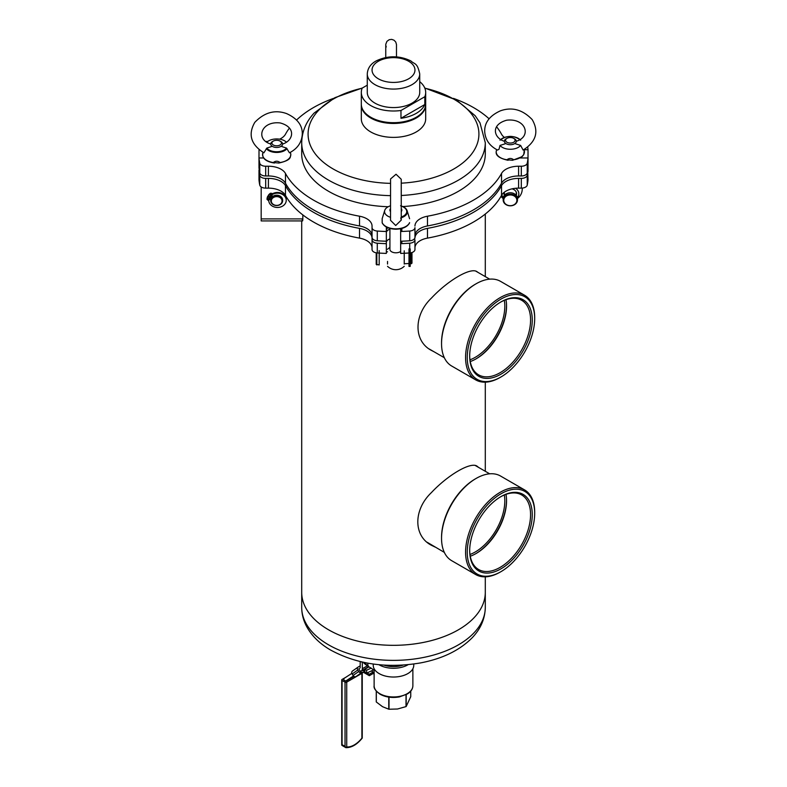 <?xml version="1.0" encoding="UTF-8"?>
<svg xmlns="http://www.w3.org/2000/svg" width="787" height="787" viewBox="0 0 787 787"><rect width="100%" height="100%" fill="white"/><g stroke="black" fill="none" stroke-linecap="round" stroke-linejoin="round"><path stroke-width="1.18" d="M432.083 350.648L430.666 349.94M433.371 546.06L430.538 544.742M476.125 465.756L476.725 466.337M328.592 629.807A91.794 52.995 180 0 1 301.706 592.326A91.794 52.995 0 0 0 370.677 643.658A91.794 52.995 0 0 0 473.941 617.854A91.794 52.995 0 0 0 485.294 592.326A91.794 52.995 180 0 1 428.63 641.287A91.794 52.995 180 0 1 328.592 629.807M435.152 547.083L431.433 545.283C413.362 536.006 413.224 509.848 431.365 492.632C448.137 474.728 470.931 461.516 477.089 466.199L478.565 467.399M433.873 351.681L431.551 350.481C413.578 341.253 413.441 315.203 431.492 298.037C448.177 280.182 470.872 267.029 477.03 271.712L478.004 272.4M469.977 359.816A41.78 24.122 120 0 0 504.811 306.143A41.78 24.122 120 0 0 504.329 300.319M429.289 349.025L444.33 357.711M469.977 554.481A41.78 24.122 120 0 0 504.811 500.807A41.78 24.122 120 0 0 504.329 494.984M427.154 542.263L444.33 552.385M528.018 161.876L528.018 171.615M527.723 170.14L528.018 179.869A134.705 77.775 180 0 1 527.231 185.102A5.962 3.443 180 0 1 521.309 188.132L518.594 188.132A17.885 10.32 -0 0 0 501.535 195.353A113.249 65.38 180 0 1 427.479 238.117A17.885 10.32 -0 0 0 414.956 247.964L414.956 249.528A5.962 3.443 180 0 1 409.712 252.952A134.705 77.775 180 0 1 400.652 253.404L400.652 241.235A134.705 77.775 180 0 0 409.712 240.783A5.962 3.443 180 0 0 414.956 237.359L414.956 227.63A5.962 3.443 180 0 1 409.712 231.044A134.705 77.775 180 0 1 400.652 231.506L400.652 241.235M528.018 170.14A134.705 77.775 180 0 1 527.231 175.373A5.962 3.443 180 0 1 521.309 178.393L518.594 178.393A17.885 10.32 -0 0 0 501.535 185.624A113.249 65.38 180 0 1 427.479 228.378A17.885 10.32 -0 0 0 414.956 238.225M414.956 249.528L414.956 239.799A5.962 3.443 180 0 1 409.712 243.213A134.705 77.775 180 0 1 400.652 243.665M389.919 229.194A7.152 4.132 -0 0 0 386.348 232.765L386.348 253.404A134.705 77.775 180 0 1 377.288 252.952A5.962 3.443 180 0 1 372.044 249.528L372.044 238.225A17.885 10.32 -0 0 0 359.521 228.378A113.249 65.38 180 0 1 285.465 185.624A17.885 10.32 -0 0 0 268.406 178.393L265.691 178.393A5.962 3.443 180 0 1 259.769 175.373A134.705 77.775 180 0 1 258.982 170.14L258.982 179.869A134.705 77.775 180 0 0 259.769 185.102A5.962 3.443 180 0 0 265.691 188.132L268.406 188.132A17.885 10.32 -0 0 1 285.465 195.353A113.249 65.38 180 0 0 359.521 238.117A17.885 10.32 -0 0 1 372.044 247.964M389.919 238.923A7.152 4.132 -0 0 0 386.348 242.504M386.348 243.665A134.705 77.775 180 0 1 377.288 243.213A5.962 3.443 180 0 1 372.044 239.799M372.044 235.795A17.885 10.32 0 0 0 359.521 225.948A113.249 65.38 180 0 1 285.465 183.194A17.885 10.32 0 0 0 268.406 175.963L265.691 175.963A5.962 3.443 180 0 1 259.769 172.933A134.705 77.775 180 0 1 258.982 167.7L259.277 170.14M534.688 318.578L534.688 317.604A48.873 28.214 120 0 0 524.565 295.233A48.873 28.214 120 0 0 469.042 338.085A48.873 28.214 120 0 0 475.692 379.885A48.873 28.214 120 0 0 500.129 377.465L500.975 376.973A47.682 27.525 120 0 0 534.688 318.578A47.682 27.525 120 0 0 508.53 295.735A47.682 27.525 120 0 0 470.636 338.558A47.682 27.525 120 0 0 500.975 376.973M524.565 295.233L500.542 281.362A48.873 28.214 120 0 0 476.105 283.782A48.873 28.214 120 0 0 445.019 324.214A48.873 28.214 120 0 0 441.546 343.644A48.873 28.214 120 0 0 451.669 366.014L475.692 379.885M475.692 359.079A44.239 25.548 120 0 0 506.543 305.631M476.105 283.782L475.259 284.264A47.682 27.525 120 0 0 444.93 323.713A47.682 27.525 120 0 0 441.546 342.67L441.546 343.644M472.83 338.518A44.239 25.548 120 0 0 469.691 356.108A44.239 25.548 120 0 0 500.975 374.169A44.239 25.548 120 0 0 532.258 319.984A44.239 25.548 120 0 0 500.975 301.923A44.239 25.548 120 0 0 472.83 338.518M469.691 355.616A43.049 24.859 120 0 0 478.604 374.838A43.049 24.859 120 0 0 521.653 349.989A43.049 24.859 120 0 0 521.653 300.28A43.049 24.859 120 0 0 500.552 302.169M470.262 361.558A43.049 24.859 120 0 0 476.105 358.842A43.049 24.859 120 0 0 506.553 306.113A43.049 24.859 120 0 0 505.982 299.69M534.688 513.242L534.688 512.268A48.873 28.214 120 0 0 524.565 489.898A48.873 28.214 120 0 0 469.042 532.75A48.873 28.214 120 0 0 475.692 574.549A48.873 28.214 120 0 0 500.129 572.129L500.975 571.647A47.682 27.525 120 0 0 534.688 513.242A47.682 27.525 120 0 0 508.53 490.409A47.682 27.525 120 0 0 470.636 533.222A47.682 27.525 120 0 0 500.975 571.647M524.565 489.898L500.542 476.027A48.873 28.214 120 0 0 476.105 478.447A48.873 28.214 120 0 0 445.019 518.879A48.873 28.214 120 0 0 441.546 538.308A48.873 28.214 120 0 0 451.669 560.678L475.692 574.549M475.692 553.743A44.239 25.548 120 0 0 506.543 500.296M476.105 478.447L475.259 478.939A47.682 27.525 120 0 0 444.93 518.387A47.682 27.525 120 0 0 441.546 537.334L441.546 538.308M472.83 533.192A44.239 25.548 120 0 0 469.691 550.772A44.239 25.548 120 0 0 500.975 568.834A44.239 25.548 120 0 0 532.258 514.649A44.239 25.548 120 0 0 500.975 496.587A44.239 25.548 120 0 0 472.83 533.192M469.691 550.28A43.049 24.859 120 0 0 478.604 569.503A43.049 24.859 120 0 0 521.653 544.653A43.049 24.859 120 0 0 521.653 494.944A43.049 24.859 120 0 0 500.552 496.833M470.262 556.232A43.049 24.859 120 0 0 476.105 553.507A43.049 24.859 120 0 0 506.553 500.778A43.049 24.859 120 0 0 505.982 494.354M386.348 227.03L386.348 231.506A134.705 77.775 180 0 1 377.288 231.044A5.962 3.443 180 0 1 372.044 227.63L372.044 226.056A17.885 10.32 0 0 0 359.521 216.209A113.249 65.38 180 0 1 285.465 173.455A17.885 10.32 0 0 0 268.406 166.224L265.691 166.224A5.962 3.443 180 0 1 259.769 163.204A134.705 77.775 180 0 1 258.982 157.971L258.982 167.7M259.021 149.707L258.982 157.971L263.606 157.971M265.868 141.453L267.757 141.453M279.621 139.171A17.885 10.32 0 0 0 285.465 134.223A113.249 65.38 180 0 1 289.419 128.065M296.601 119.998A113.249 65.38 180 0 1 333.55 98.375M453.45 98.375A113.249 65.38 180 0 1 489.071 118.768M496.587 126.766A113.249 65.38 180 0 1 501.535 134.223A17.885 10.32 0 0 0 504.329 137.351M527.713 147.179A134.705 77.775 180 0 1 528.018 149.707L528.018 159.446M528.018 149.707L524.004 149.707M520.286 157.971L528.018 157.971L528.018 167.7A134.705 77.775 180 0 1 527.231 172.933A5.962 3.443 180 0 1 521.309 175.963L518.594 175.963A17.885 10.32 0 0 0 501.535 183.194A113.249 65.38 180 0 1 427.479 225.948A17.885 10.32 0 0 0 414.956 235.795L414.956 237.359M528.018 157.971A134.705 77.775 180 0 1 527.231 163.204A5.962 3.443 180 0 1 521.309 166.224L518.594 166.224A17.885 10.32 0 0 0 501.535 173.455A113.249 65.38 180 0 1 427.479 216.209A17.885 10.32 0 0 0 414.956 226.056M400.652 231.506L400.652 228.732M387.902 227.758A7.152 4.132 0 0 0 386.348 230.335M386.348 231.506L386.348 241.235A134.705 77.775 180 0 1 377.288 240.783A5.962 3.443 180 0 1 372.044 237.359L372.044 227.63M401.252 195.491A91.794 52.995 180 0 0 485.294 142.683L485.294 153.839A91.794 52.995 180 0 1 402.826 206.558M388.207 206.745A91.794 52.995 180 0 1 301.706 153.839L301.706 142.683A91.794 52.995 180 0 0 390.519 195.648M302.533 220.931L261.176 220.931L261.176 186.932L261.176 204.463M302.828 214.92L302.828 218.914C302.759 221.127 302.552 221.501 302.208 220.055M276.876 196.632A5.361 4.378 0 0 1 281.215 203.341A5.361 4.378 0 0 1 271.928 203.056A5.361 4.378 0 0 1 276.876 196.632M270.728 200.37A5.962 4.87 0 0 1 270.718 200.075A5.962 4.87 0 0 1 276.906 195.215A5.962 4.87 0 0 1 282.631 200.075A5.962 4.87 0 0 1 282.622 200.37M276.906 195.806A5.962 4.87 0 0 1 282.631 200.665A5.962 4.87 0 0 1 276.68 205.535A5.962 4.87 0 0 1 270.718 200.665A5.962 4.87 0 0 1 276.906 195.806M267.039 198.855L267.039 198.826A9.66 7.88 0 0 1 267.806 196.17L267.806 196.858L271.161 198.245M267.806 196.17L271.328 197.93M271.712 197.38L268.347 195.993A9.66 7.88 0 0 1 270.482 193.927L272.784 194.281A8.755 7.142 0 0 1 281.697 194.045A8.755 7.142 0 0 1 286.232 200.311A8.755 7.142 0 0 1 277.772 207.453A8.755 7.142 0 0 1 268.751 200.783L267.039 199.485A9.66 7.88 0 0 1 267.806 196.858M286.222 199.967A8.755 7.142 0 0 0 286.232 199.623A8.755 7.142 0 0 0 281.697 193.356A8.755 7.142 0 0 0 272.784 193.592L270.482 193.238A9.66 7.88 0 0 0 268.347 195.304L268.347 195.993M267.039 198.826L267.039 199.485L267.039 198.826M268.101 198.816A0.876 0.718 180 0 0 269.636 198.816M269.262 198.531A0.876 0.718 180 0 0 267.993 199.16A0.876 0.718 180 0 0 269.744 199.16A0.876 0.718 180 0 0 269.262 198.531M272.017 194.979A0.876 0.718 0 0 1 270.482 194.979M271.653 194.684A0.876 0.718 0 0 1 271.249 196.042A0.876 0.718 0 0 1 270.374 195.324A0.876 0.718 0 0 1 271.653 194.684M273.305 141.099L272.459 141.591A5.962 3.443 -0 0 0 270.718 144.021A5.962 3.443 -0 0 0 276.68 147.464A5.962 3.443 -0 0 0 282.631 144.021A5.962 3.443 -0 0 0 280.89 141.591L280.044 141.099A4.771 2.754 -0 0 0 273.305 141.099A4.771 2.754 -0 0 0 274.85 145.595A4.771 2.754 -0 0 0 281.441 143.047A4.771 2.754 -0 0 0 280.044 141.099M273.296 162.525C275.539 160.804 277.791 160.804 280.054 162.525L278.903 163.037L273.296 162.525A14.117 8.155 0 0 1 262.779 153.17L263.025 152.373M282.002 146.608L286.547 148.094L289.449 152.816C297.525 148.645 301.815 142.378 302.306 134.036C302.474 125.251 297.25 118.444 286.625 113.603C275.007 109.452 264.393 112.374 254.801 122.359C247.846 134.429 250.876 144.582 263.901 152.816L266.803 148.094L271.348 146.608M286.458 142.191A11.323 6.542 0 0 0 266.891 142.191M499.017 149.255L500.011 145.428A11.323 6.542 -0 0 0 510.32 149.264A11.323 6.542 -0 0 0 520.64 145.428L523.099 150.061C536.124 141.827 539.154 131.675 532.199 119.604C522.607 109.619 511.993 106.698 500.365 110.849C489.75 115.689 484.526 122.497 484.694 131.281C485.195 139.633 489.475 145.89 497.541 150.061L499.017 149.255M506.946 159.771C509.189 158.049 511.442 158.049 513.704 159.771L512.553 160.292L506.946 159.771A14.117 8.155 -0 0 1 497.463 155.226A14.117 8.155 -0 0 1 496.203 151.861A14.117 8.155 -0 0 1 496.43 150.415L496.676 149.619M500.011 145.428L504.998 143.854M515.652 143.854L520.64 145.428M506.956 138.355L506.11 138.837A5.962 3.443 0 0 0 504.369 141.267A5.962 3.443 0 0 0 510.32 144.71A5.962 3.443 0 0 0 516.282 141.267A5.962 3.443 0 0 0 514.541 138.837L513.695 138.355A4.771 2.754 0 0 0 506.956 138.355A4.771 2.754 0 0 0 505.559 140.302A4.771 2.754 0 0 0 512.15 142.84A4.771 2.754 0 0 0 513.695 138.355M517.384 197.665A8.509 6.955 180 0 0 518.84 193.779A8.509 6.955 180 0 0 515.524 188.28M501.899 194.753A8.509 6.955 180 0 0 503.267 197.665M516.282 195.343A6.257 5.106 180 0 0 516.587 193.779A6.257 5.106 180 0 0 511.993 188.86M504.378 192.185A6.257 5.106 180 0 0 504.064 193.779A6.257 5.106 180 0 0 504.369 195.343M510.074 194.969A6.552 5.352 180 0 0 504.772 203.174A6.552 5.352 180 0 0 516.124 202.82A6.552 5.352 180 0 0 510.074 194.969M510.055 194.143A7.152 5.843 180 0 0 503.168 199.977A7.152 5.843 180 0 0 510.32 205.82A7.152 5.843 180 0 0 517.472 199.977A7.152 5.843 180 0 0 510.055 194.143M517.472 199.977L517.472 198.599A7.152 5.843 180 0 0 510.055 192.766A7.152 5.843 180 0 0 503.168 198.599L503.168 199.977M382.177 218.727L382.177 222.632L382.177 218.638L384.735 210.395A11.323 6.542 -0 0 0 390.519 217.31M409.594 222.632L409.594 222.878C407.44 226.853 402.905 228.968 395.999 229.214C388.985 229.027 384.381 226.912 382.177 222.878L382.177 222.632A14.117 8.155 -0 0 0 395.881 228.84A14.117 8.155 -0 0 0 409.594 222.632M401.252 217.005A10.861 6.266 -0 0 0 406.741 211.555A10.861 6.266 -0 0 0 401.252 206.105A11.441 6.601 180 0 1 407.145 210.759L409.594 218.727M390.519 205.8A11.323 6.542 -0 0 0 384.735 210.395M390.519 208.594A5.962 3.443 -0 0 0 389.919 210.099A5.962 3.443 -0 0 0 390.519 211.595M401.252 211.595A5.962 3.443 -0 0 0 401.842 210.099A5.962 3.443 -0 0 0 401.252 208.594M404.233 250.837L404.233 264.048M400.652 251.427A5.962 3.443 180 0 1 395.881 252.804A5.962 3.443 180 0 1 389.919 249.361L389.919 228.437M387.538 264.048L387.538 261.402M411.975 253.296L411.975 263.153L411.975 253.296M379.196 252.794L379.196 264.944L376.216 264.343L376.216 252.814M376.816 264.944L376.816 252.902M379.196 250.64L379.196 251.83M379.196 264.944L379.196 251.801M408.994 263.507L404.233 263.753M410.184 259.208L408.994 259.208L408.994 259.789L410.184 259.789L410.184 266.409L408.994 266.409L408.994 248.908M411.975 263.153L410.371 263.753L410.371 252.794M411.385 263.753L411.385 252.794M410.184 254.339L408.994 254.339L408.994 258.608L410.184 258.608L410.184 248.908L410.184 258.028M410.184 266.409L410.184 262.956M408.994 262.858L410.184 262.858L408.994 262.956M410.184 260.615L410.184 262.356L410.184 260.615M410.184 255.401L410.184 257.142L410.184 255.401M410.184 262.858L410.184 259.789M389.014 665.349L389.014 665.556A17.826 10.29 180 0 1 388.768 665.517L388.444 665.33M390.155 665.379L389.014 665.556M376.255 691.143L376.255 701.866A17.826 10.29 180 0 0 376.324 702.004L376.324 691.222M388.768 697.105L388.768 709.195L382.541 706.696L376.324 702.004M389.014 697.144L389.014 709.235A17.826 10.29 180 0 1 388.768 709.195M410.745 691.143L410.745 696.682L406.19 706.5A17.826 10.29 180 0 1 406.013 706.598L397.514 709.008L389.014 709.235M368.355 666.54L363.928 663.234L365.768 664.061L366.093 662.851M364.873 669.245L368.975 666.874L371.139 668.124L366.604 670.239L364.873 669.245L364.873 672.167L366.604 673.16L366.604 670.239M373.491 669.944L366.604 673.16M374.13 670.308L371.139 668.124M367.804 663.166A8.942 5.165 120 0 0 367.795 663.628A8.942 5.165 120 0 0 368.788 666.982M372.005 671.4L372.005 670.642M374.13 674.095L373.107 673.515M368.385 666.373L365.768 664.061M406.19 694.636L406.19 706.5M406.013 694.734L406.013 706.598M413.765 664.031L413.765 665.33A20.265 11.697 180 0 1 401.252 676.141A20.265 11.697 180 0 1 379.167 673.603A20.265 11.697 180 0 1 373.235 665.33L373.235 664.031M354.042 676.446L345.887 681.149L343.683 679.879A4.771 2.754 60 0 1 344.578 678.089L351.858 673.367M345.887 681.149A2.381 1.377 60 0 1 346.231 680.706L353.481 676.003M346.723 682.122L361.892 673.357L361.892 738.176A21.505 12.415 -60 0 1 346.723 746.942L346.723 682.122A1.19 0.689 180 0 1 345.031 682.122L342.079 680.421A1.19 0.689 180 0 1 341.735 679.929A1.19 0.689 180 0 1 342.079 679.447L345.818 677.292M359.915 668.074L359.748 668.232A2.381 1.377 60 0 0 360.2 667.16L360.2 661.601M358.783 668.852L360.416 671.488L361.882 670.622A3.581 2.066 60 0 1 363.505 670.878L364.873 671.665M361.351 661.857L362.315 662.408L362.315 668.714A4.771 2.754 60 0 1 361.39 670.858L360.416 671.488M346.723 746.942L345.837 747.552L345.031 746.371L345.031 682.122M342.975 745.869L341.735 745.181L342.079 744.659L345.031 746.371M360.2 665.851L358.213 667.002A2.381 1.948 54.8 0 0 357.78 670.003L358.724 671.518A2.381 1.948 54.8 0 0 361.656 672.57L360.84 671.252M361.656 672.57L356.019 676.545L363.407 672.285M367.076 672.944L369.329 674.233L369.329 675.699L363.505 672.334A1.79 1.033 60 0 0 362.689 672.206L361.538 672.659M371.277 670.977L373.117 672.049L373.117 673.505L369.329 675.699M373.117 672.049L369.329 674.233M357.977 667.169L352.576 670.977A2.381 1.948 54.8 0 0 352.143 673.977L353.078 675.492A2.381 1.948 54.8 0 0 356.019 676.545M341.735 745.181L342.079 744.266M361.322 104.494A32.188 18.583 0 0 0 361.312 104.878L361.312 118.798A32.188 18.583 0 0 0 393.5 137.381A32.188 18.583 0 0 0 425.688 118.798L425.688 104.878A32.188 18.583 0 0 0 425.678 104.494M361.312 104.878A32.188 18.583 0 0 0 393.5 123.461A32.188 18.583 0 0 0 425.688 104.878M361.312 92.423L361.312 104.1A32.188 18.583 0 0 0 389.742 122.556A32.188 18.583 0 0 0 424.813 108.409A32.188 18.583 0 0 0 425.688 104.1L425.688 92.423A32.188 18.583 180 0 1 424.813 96.732L424.813 104.523A32.188 18.583 0 0 1 400.967 118.286L400.967 110.495A32.188 18.583 180 0 1 361.312 92.423A32.188 18.583 180 0 1 362.187 88.114L367.273 85.173M419.727 81.651A32.188 18.583 180 0 1 425.688 92.423M400.967 110.495L424.813 96.732M400.967 118.286L424.813 104.523M367.273 73.929L367.273 92.423A26.227 15.14 0 0 0 404.912 106.058A26.227 15.14 0 0 0 419.727 92.423L419.727 73.929C417.267 62.242 414.71 64.623 410.853 60.924C399.393 55.444 387.893 55.415 376.343 60.815C370.667 63.875 367.647 68.243 367.273 73.929A26.227 15.14 0 0 0 404.912 87.564A26.227 15.14 0 0 0 419.727 73.929M527.231 175.373L527.231 185.102M521.309 178.393L521.309 188.132M518.594 178.393L518.594 188.132M501.535 185.624L501.535 195.353M427.479 228.378L427.479 238.117M409.712 243.213L409.712 252.952M377.288 243.213L377.288 252.952M359.521 228.378L359.521 238.117M285.465 185.624L285.465 195.353M268.406 178.393L268.406 188.132M265.691 178.393L265.691 188.132M259.769 175.373L259.769 185.102M359.521 216.209L359.521 225.948M285.465 173.455L285.465 183.194M268.406 166.224L268.406 175.963M265.691 166.224L265.691 175.963M259.769 163.204L259.769 172.933M527.231 163.204L527.231 172.933M521.309 166.224L521.309 175.963M518.594 166.224L518.594 175.963M501.535 173.455L501.535 183.194M427.479 216.209L427.479 225.948M409.712 231.044L409.712 240.783M377.288 231.044L377.288 240.783M261.176 218.914L302.828 218.914M270.482 193.238L270.482 193.927M271.131 193.179L271.131 193.868M272.194 193.622L272.194 194.31M272.784 193.592L272.784 194.281M280.054 162.525A14.117 8.155 0 0 0 290.797 154.616A14.117 8.155 0 0 0 290.57 153.17L290.816 154.734C289.931 156.879 292.272 159.958 278.903 163.037M287.019 148.664A11.441 6.601 180 0 1 276.68 152.452A11.441 6.601 180 0 1 266.331 148.664M266.803 148.094A10.861 6.266 0 0 0 276.68 151.753A10.861 6.266 0 0 0 286.547 148.094M513.704 159.771A14.117 8.155 -0 0 0 524.221 150.415L523.768 154.596L522.115 156.643L512.553 160.292M500.689 139.545A11.441 6.601 180 0 1 505.598 137.086M515.052 137.086A11.441 6.601 180 0 1 519.961 139.545M519.784 139.653A10.861 6.266 -0 0 0 510.32 136.466A10.861 6.266 -0 0 0 500.866 139.653M400.583 205.771C404.095 206.745 406.279 208.407 407.145 210.759A11.441 6.601 180 0 1 401.252 217.753M407.41 225.397A13.546 7.821 180 0 1 384.361 225.397M408.994 255.313L410.184 255.313M408.994 254.88L410.184 254.88M408.994 254.703L410.184 254.703M390.519 183.351A85.419 49.315 180 0 1 317.968 111.036A85.419 49.315 180 0 1 362.158 88.193M424.842 88.193A85.419 49.315 180 0 1 478.053 141.07A85.419 49.315 180 0 1 401.252 183.174M473.941 632.905A91.794 52.995 0 0 0 485.294 607.377C485.038 618.789 480.66 628.931 472.131 637.814C459.638 650.377 442.461 658.739 420.592 662.91C386.801 668.606 356.727 664.277 330.383 649.914C320.024 643.864 312.252 636.339 307.068 627.328C303.546 621.041 301.755 614.391 301.706 607.377A91.794 52.995 0 0 0 370.677 658.709A91.794 52.995 0 0 0 473.941 632.905M363.928 663.234L365.807 664.317M403.121 665.104A19.075 11.008 180 0 1 383.879 665.104M408.069 664.7A20.265 11.697 180 0 1 379.167 664.848A20.265 11.697 180 0 1 378.931 664.7M374.13 685.772C373.569 688.094 375.547 690.907 380.052 694.223C385.689 697.243 392.152 698.138 399.442 696.908L407.42 693.947C410.932 691.753 412.752 689.028 412.87 685.772A19.37 11.185 180 0 1 400.917 696.101A19.37 11.185 180 0 1 379.806 693.681A19.37 11.185 180 0 1 374.13 685.772L374.13 668.763M353.845 676.318L346.231 680.706M342.079 744.659L342.079 680.421M367.214 665.891L362.315 668.714M368.493 666.796L361.882 670.622M357.78 670.003L352.143 673.977M358.724 671.518L353.078 675.492M364.873 670.081L363.505 670.878M402.836 81.189A21.456 12.385 0 0 0 405.571 59.792A21.456 12.385 0 0 0 372.103 69.128A21.456 12.385 0 0 0 402.836 81.189M301.706 220.931L301.706 607.377M485.294 214.034L485.294 276.611M485.294 382.167L485.294 471.285M485.294 576.832L485.294 607.377M475.938 271.21L489.681 279.149M475.299 465.51L489.681 473.823M282.631 200.665L282.631 200.075M270.718 200.665L270.718 200.075M286.232 199.623L286.232 200.311M290.324 152.363L290.57 153.17M274.447 163.037C265.868 161.669 261.982 158.384 262.779 153.17M270.089 143.814C255.224 138.925 261.314 120.677 280.261 122.959C296.492 127.346 293.266 140.332 283.261 143.814M396.481 44.711L396.481 56.88L396.481 44.525L395.772 42.045L394.051 40.226L391.7 39.38L389.211 39.694L386.919 41.367L385.768 44.298L385.748 57.51M385.748 45.203L386.24 46.954M523.975 149.619L524.221 150.415M508.097 160.292C499.735 158.462 495.761 155.698 496.184 151.98L496.43 150.415M516.911 141.06C531.776 136.171 525.686 117.922 506.73 120.204C490.508 124.602 493.744 137.587 503.729 141.06M520.63 140.194C513.763 135.138 506.887 135.138 500.011 140.194M500.975 196.357A11.923 11.923 0 0 0 503.168 198.501M517.472 198.501A11.923 11.923 0 0 0 522.214 188.093M504.369 192.225L504.369 195.373M516.282 192.225L516.282 195.373M401.252 220.114L395.713 225.505L390.519 220.311L390.559 178.954L396.038 174.252L401.232 179.259L401.252 205.968M401.252 179.613L401.252 220.144L400.76 217.901M401.842 243.626L401.842 241.196M401.842 231.467L401.842 228.437M387.538 266.301A11.923 11.923 0 0 0 404.233 266.301M389.919 247.462A11.923 11.923 0 0 0 387.538 249.272M387.538 251.83L386.348 251.83M362.453 87.957L334.898 97.667L314.082 113.102C306.054 121.808 301.933 131.665 301.706 142.683M485.294 142.683L479.981 122.831L475.21 115.768L456.509 100.087L424.764 88.006M412.87 685.772L412.87 668.763M362.227 738.127C356.983 744.591 351.533 747.768 345.857 747.65L342.247 745.564M352.448 671.055L358.095 667.081M341.735 679.929L341.735 745.141M362.246 672.954L362.246 738.088"/></g></svg>
